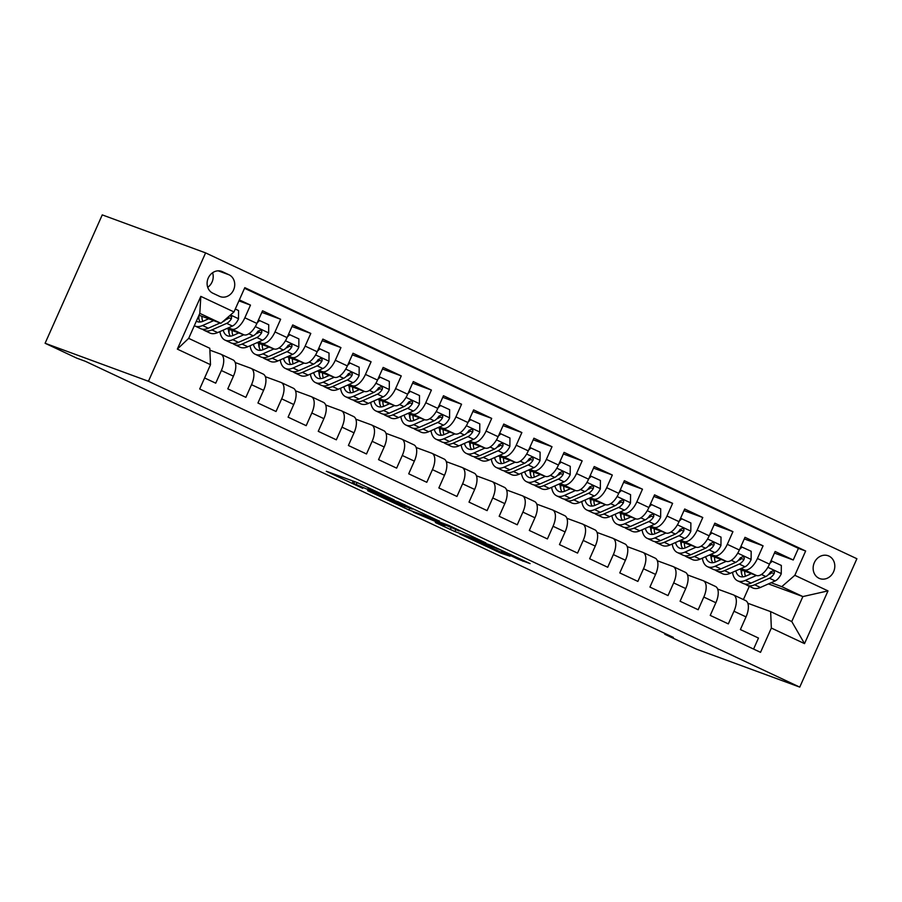 <?xml version="1.0" encoding="UTF-8"?>
<svg xmlns="http://www.w3.org/2000/svg" width="902" height="902" viewBox="0 0 902 902"><rect width="100%" height="100%" fill="white"/><g stroke="black" fill="none" stroke-linecap="round" stroke-linejoin="round"><path stroke-width="1.35" d="M394.208 499.9L357.215 482.581L326.344 471.272L362.762 488.343L353.742 483.427L378.479 494.116L368.027 488.805L371.996 490.147L394.208 499.9M828.915 556.072A12.166 10.655 110.2 0 0 828.171 555.767A12.166 10.655 110.2 0 0 814.145 563.073A12.166 10.655 110.2 0 0 819.027 578.283A12.166 10.655 110.2 0 0 819.771 578.588A12.166 10.655 110.2 0 0 833.798 571.282A12.166 10.655 110.2 0 0 828.915 556.072M518.21 559.229L530.128 563.603L490.553 545.191L459.682 533.883L500.971 553.185L510.013 556.207L469.468 537.863L499.832 549.634L506.529 553.005L501.546 551.314L518.21 559.229L518.661 558.225M148.435 381.264L45.1 343.267L76.76 358.139L85.374 361.307L673.354 637.41L664.74 634.241L696.4 649.113L799.747 687.11L148.435 381.264L205.6 252.887L856.9 558.733L799.747 687.11M439.353 521.153L398.504 501.974L367.633 490.654L408.922 509.968L439.409 521.029M449.185 525.595L485.828 542.891L454.946 531.571L435.35 522.54L445.148 525.55L413.285 512.122L449.185 525.595M774.435 553.073L793.241 559.984L775.145 551.494L769.507 564.156L757.443 558.496A15.199 7.317 115.2 0 1 744.375 569.838L740.925 568.564M744.285 538.911L763.081 545.823L744.996 537.333L739.358 549.995L727.294 544.334A15.199 7.317 115.2 0 1 714.226 555.677L710.776 554.414M714.136 524.75L732.931 531.661L714.835 523.171L709.197 535.833L697.145 530.173A15.199 7.317 115.2 0 1 684.066 541.516L680.627 540.253M683.987 510.6L702.782 517.511L684.686 509.01L679.048 521.672L666.984 516.012A15.199 7.317 115.2 0 1 653.916 527.354L650.466 526.091M653.826 496.438L672.621 503.35L654.536 494.848L648.899 507.522L636.835 501.85A15.199 7.317 115.2 0 1 623.767 513.204L620.317 511.93M623.677 482.277L642.472 489.188L624.376 480.687L618.738 493.36L606.685 487.689A15.199 7.317 115.2 0 1 593.617 499.043L590.167 497.769M593.527 468.115L612.323 475.027L594.226 466.537L588.589 479.199L576.525 473.539A15.199 7.317 115.2 0 1 563.457 484.881L560.018 483.607M563.367 453.954L582.162 460.866L564.077 452.376L558.439 465.037L546.375 459.377A15.199 7.317 115.2 0 1 533.308 470.72L529.857 469.457M533.217 439.804L552.013 446.715L533.916 438.214L528.279 450.876L516.226 445.216A15.199 7.317 115.2 0 1 503.158 456.559L499.708 455.296M503.068 425.643L521.863 432.554L503.767 424.053L498.13 436.715L486.065 431.055A15.199 7.317 115.2 0 1 472.998 442.397L469.559 441.134M472.907 411.481L491.703 418.393L473.618 409.891L467.98 422.564L455.916 416.893A15.199 7.317 115.2 0 1 442.848 428.247L439.398 426.973M442.758 397.32L461.553 404.231L443.468 395.741L437.82 408.403L425.767 402.732A15.199 7.317 115.2 0 1 412.699 414.086L409.249 412.812M412.609 383.158L431.404 390.07L413.308 381.58L407.67 394.242L395.606 388.582A15.199 7.317 115.2 0 1 382.538 399.924L379.099 398.661M382.448 368.997L401.255 375.908L383.158 367.418L377.521 380.08L365.457 374.42A15.199 7.317 115.2 0 1 352.389 385.763L348.939 384.5M352.299 354.847L371.094 361.758L353.009 353.257L347.36 365.919L335.307 360.259A15.199 7.317 115.2 0 1 322.24 371.601L318.789 370.339M322.149 340.685L340.945 347.597L322.848 339.096L317.211 351.769L305.147 346.097A15.199 7.317 115.2 0 1 292.079 357.44L288.64 356.177M291.989 326.524L310.795 333.436L292.699 324.934L287.061 337.607L274.997 331.936A15.199 7.317 115.2 0 1 261.93 343.29L258.479 342.016M261.839 312.363L280.635 319.274L262.55 310.784L256.912 323.446A15.199 7.317 115.2 0 1 243.833 334.789L226.819 328.531M204.596 377.961L215.725 383.181L221.362 370.519A15.199 7.317 115.2 0 0 220.934 354.227A15.199 7.317 115.2 0 0 220.652 354.114L209.873 350.145M232.716 359.774A15.199 7.317 115.2 0 1 232.998 359.887A15.199 7.317 115.2 0 1 233.426 376.179L227.789 388.852L245.874 397.342L251.523 384.68A15.199 7.317 115.2 0 0 251.094 368.388A15.199 7.317 115.2 0 0 250.812 368.264L235.208 362.536M251.094 368.388L263.147 374.048A15.199 7.317 -64.8 0 1 263.576 390.34L257.938 403.014L276.035 411.504L281.672 398.842A15.199 7.317 115.2 0 0 281.244 382.549A15.199 7.317 115.2 0 0 280.962 382.425L265.357 376.686M281.244 382.549L293.308 388.21A15.199 7.317 -64.8 0 1 293.736 404.502L288.088 417.164L306.184 425.665L311.821 413.003A15.199 7.317 115.2 0 0 311.393 396.7A15.199 7.317 115.2 0 0 311.111 396.587L295.518 390.848M311.393 396.7L323.457 402.371A15.199 7.317 -64.8 0 1 323.886 418.663L318.248 431.325L336.333 439.826L341.971 427.153A15.199 7.317 115.2 0 0 341.554 410.861A15.199 7.317 115.2 0 0 341.272 410.748L325.667 405.009M341.554 410.861L353.607 416.532A15.199 7.317 -64.8 0 1 354.035 432.825L348.397 445.487L366.494 453.977L372.131 441.315A15.199 7.317 115.2 0 0 371.703 425.022A15.199 7.317 115.2 0 0 371.421 424.91L355.816 419.171M371.703 425.022L383.767 430.682A15.199 7.317 -64.8 0 1 384.196 446.986L378.547 459.648L396.643 468.138L402.281 455.476A15.199 7.317 115.2 0 0 401.852 439.184A15.199 7.317 115.2 0 0 401.57 439.06L385.977 433.332M401.852 439.184L413.917 444.844A15.199 7.317 -64.8 0 1 414.345 461.136L408.707 473.809L426.793 482.299L432.43 469.638A15.199 7.317 115.2 0 0 432.013 453.345A15.199 7.317 115.2 0 0 431.72 453.221L416.126 447.493M432.013 453.345L444.066 459.005A15.199 7.317 -64.8 0 1 444.494 475.298L438.857 487.959L456.953 496.461L462.591 483.799A15.199 7.317 115.2 0 0 462.162 467.507A15.199 7.317 115.2 0 0 461.88 467.383L446.276 461.644M462.162 467.507L474.226 473.167A15.199 7.317 -64.8 0 1 474.644 489.459L469.006 502.121L487.103 510.622L492.74 497.96A15.199 7.317 115.2 0 0 492.312 481.657A15.199 7.317 115.2 0 0 492.03 481.544L476.425 475.805M492.312 481.657L504.376 487.328A15.199 7.317 -64.8 0 1 504.804 503.62L499.167 516.282L517.252 524.784L522.889 512.111A15.199 7.317 115.2 0 0 522.461 495.818A15.199 7.317 115.2 0 0 522.179 495.705L506.586 489.966M522.461 495.818L534.525 501.489A15.199 7.317 -64.8 0 1 534.954 517.782L529.316 530.444L547.413 538.934L553.05 526.272A15.199 7.317 115.2 0 0 552.622 509.98A15.199 7.317 115.2 0 0 552.34 509.867L536.735 504.128M552.622 509.98L564.686 515.64A15.199 7.317 -64.8 0 1 565.103 531.932L559.465 544.605L577.562 553.095L583.199 540.433A15.199 7.317 115.2 0 0 582.771 524.141A15.199 7.317 115.2 0 0 582.489 524.017L566.884 518.289M582.771 524.141L594.835 529.801A15.199 7.317 -64.8 0 1 595.264 546.093L589.626 558.766L607.711 567.257L613.349 554.595A15.199 7.317 115.2 0 0 612.92 538.302A15.199 7.317 115.2 0 0 612.638 538.178L597.045 532.451M612.92 538.302L624.985 543.962A15.199 7.317 -64.8 0 1 625.413 560.255L619.775 572.917L637.872 581.418L643.509 568.756A15.199 7.317 115.2 0 0 643.081 552.464A15.199 7.317 115.2 0 0 642.799 552.34L627.194 546.601M643.081 552.464L655.134 558.124A15.199 7.317 -64.8 0 1 655.562 574.416L649.925 587.078L668.021 595.579L673.659 582.906A15.199 7.317 115.2 0 0 673.23 566.614A15.199 7.317 115.2 0 0 672.948 566.501L657.344 560.762M673.23 566.614L685.294 572.285A15.199 7.317 -64.8 0 1 685.723 588.578L680.085 601.239L698.171 609.741L703.808 597.068A15.199 7.317 115.2 0 0 703.38 580.775A15.199 7.317 115.2 0 0 703.098 580.663L687.504 574.924M703.38 580.775L715.444 586.435A15.199 7.317 -64.8 0 1 715.872 602.739L710.235 615.401L728.331 623.891L733.969 611.229A15.199 7.317 115.2 0 0 733.54 594.937A15.199 7.317 115.2 0 0 733.258 594.813L717.654 589.085M769.507 564.156A15.199 7.317 -64.8 0 1 756.44 575.499L739.414 569.241M739.358 549.995A15.199 7.317 -64.8 0 1 726.29 561.337L709.265 555.08M709.197 535.833A15.199 7.317 -64.8 0 1 696.13 547.176L679.116 540.918M679.048 521.672A15.199 7.317 -64.8 0 1 665.98 533.026L648.955 526.768M648.899 507.522A15.199 7.317 -64.8 0 1 635.831 518.864L618.806 512.607M618.738 493.36A15.199 7.317 -64.8 0 1 605.67 504.703L588.656 498.445M588.589 479.199A15.199 7.317 -64.8 0 1 575.521 490.541L558.496 484.284M558.439 465.037A15.199 7.317 -64.8 0 1 545.372 476.38L528.346 470.122M528.279 450.876A15.199 7.317 -64.8 0 1 515.211 462.23L498.197 455.972M498.13 436.715A15.199 7.317 -64.8 0 1 485.062 448.068L468.037 441.811M467.98 422.564A15.199 7.317 -64.8 0 1 454.912 433.907L437.887 427.649M437.82 408.403A15.199 7.317 -64.8 0 1 424.752 419.746L407.738 413.488M407.67 394.242A15.199 7.317 -64.8 0 1 394.602 405.584L377.577 399.327M377.521 380.08A15.199 7.317 -64.8 0 1 364.453 391.423L347.428 385.165M347.36 365.919A15.199 7.317 -64.8 0 1 334.292 377.273L317.278 371.015M317.211 351.769A15.199 7.317 -64.8 0 1 304.143 363.111L287.118 356.854M287.061 337.607A15.199 7.317 -64.8 0 1 273.994 348.95L256.969 342.692M212.804 293.184L219.445 296.307A11.782 10.317 110.2 0 0 220.167 296.611A11.782 10.317 110.2 0 0 233.753 289.531A11.782 10.317 110.2 0 0 229.018 274.794L222.388 271.682A11.782 10.317 110.2 0 0 221.666 271.378A11.782 10.317 110.2 0 0 208.08 278.459A11.782 10.317 110.2 0 0 212.804 293.184M793.241 559.984L798.417 548.36L805.644 551.021L244.803 287.659L233.99 311.945L220.922 323.288L198.992 315.226A29.078 13.992 -64.8 0 0 198.88 319.049M805.644 551.021L794.831 575.307L828.002 590.889L804.516 643.622L771.345 628.051L760.533 652.338L199.692 388.976L210.504 364.69L177.333 349.108L200.819 296.375L233.99 311.945M238.917 300.862L250.485 305.113L244.848 317.786A15.199 7.317 115.2 0 1 231.78 329.129L228.33 327.854M753.576 649.068L758.481 638.052L740.384 629.562L746.022 616.889A15.199 7.317 -64.8 0 0 745.593 600.597L733.54 594.937M280.635 319.274L274.997 331.936M310.795 333.436L305.147 346.097M340.945 347.597L335.307 360.259M371.094 361.758L365.457 374.42M401.255 375.908L395.606 388.582M431.404 390.07L425.767 402.732M461.553 404.231L455.916 416.893M491.703 418.393L486.065 431.055M521.863 432.554L516.226 445.216M552.013 446.715L546.375 459.377M582.162 460.866L576.525 473.539M612.323 475.027L606.685 487.689M642.472 489.188L636.835 501.85M672.621 503.35L666.984 516.012M702.782 517.511L697.145 530.173M732.931 531.661L727.294 544.334M763.081 545.823L757.443 558.496M798.417 548.36L244.532 288.268M250.485 305.113L239.357 299.892M768.436 583.91L802.87 596.572L781.763 586.661L771.086 582.726M220.922 323.288L199.816 313.377L188.687 338.363L209.794 348.273L210.504 364.69M45.1 343.267L102.253 214.89L205.6 252.887M665.067 633.52L664.74 634.241M747.803 603.246L770.646 611.635L791.753 621.546L802.87 596.572L828.002 590.889M743.406 599.571L749.314 586.311M228.499 330.2L229.074 330.482M258.649 344.361L259.235 344.632M288.809 358.522L289.384 358.793M318.958 372.684L319.533 372.954M349.108 386.845L349.694 387.116M379.268 401.007L379.843 401.277M409.418 415.157L409.993 415.427M439.567 429.318L440.142 429.589M469.728 443.48L470.303 443.75M499.877 457.641L500.452 457.912M530.026 471.802L530.601 472.073M560.187 485.964L560.762 486.234M590.336 500.114L590.911 500.385M620.486 514.275L621.061 514.546M650.646 528.437L651.221 528.707M680.796 542.598L681.371 542.869M710.945 556.76L711.52 557.03M771.345 628.051L770.646 611.635M781.763 586.661L794.831 575.307M741.094 570.91L741.681 571.18M199.816 313.377L200.819 296.375M188.687 338.363L177.333 349.108M804.516 643.622L791.753 621.546M207.719 287.321A11.782 10.317 110.2 0 0 212.579 272.742M404.051 504.646L373.766 493.326L394.14 502.403L412.394 509.111L404.141 504.443M459.231 531.019L453.717 527.986L435.88 520.86L459.231 531.019M208.644 318.778L203.367 321.123A24.128 11.613 115.2 0 1 196.963 321.484A24.128 11.613 115.2 0 1 196.354 321.146M213.627 320.616L202.578 325.521A29.078 13.992 115.2 0 1 194.866 325.949A29.078 13.992 115.2 0 1 194.336 325.678M235.287 309.025L238.579 310.57L238.5 318.925A10.069 4.848 115.2 0 1 232.412 326.05L217.653 332.601A29.078 13.992 115.2 0 1 209.94 333.03L204.213 330.335A29.078 13.992 -64.8 0 0 211.925 329.918L226.684 323.356A10.069 4.848 -64.8 0 0 231.408 318.767L231.532 316.67L229.582 315.768M207.618 319.24A24.128 11.613 115.2 0 1 207.607 318.395M220.077 322.984L208.306 328.215A29.078 13.992 115.2 0 1 200.594 328.644L194.866 325.949M202.533 329.219A29.078 13.992 -64.8 0 0 204.213 330.335M198.395 316.557A24.128 11.613 -64.8 0 0 200.221 322.003M202.702 321.394A24.128 11.613 115.2 0 1 201.89 316.298M227.36 317.696A10.069 4.848 115.2 0 1 223.065 321.653L222.523 321.89M231.408 318.767L228.928 317.854A5.13 2.469 115.2 0 1 227.473 318.958L225.658 319.759M238.804 332.939L233.528 335.285A24.128 11.613 115.2 0 1 227.112 335.634A24.128 11.613 115.2 0 1 223.211 330.143M243.788 334.766L232.739 339.682A29.078 13.992 115.2 0 1 225.015 340.11A29.078 13.992 115.2 0 1 219.93 331.598M258.434 320.03L268.728 324.731L268.661 333.086A10.069 4.848 115.2 0 1 262.561 340.201L247.813 346.763A29.078 13.992 115.2 0 1 240.09 347.191L234.362 344.496A29.078 13.992 -64.8 0 0 242.086 344.068L256.833 337.517A10.069 4.848 -64.8 0 0 261.557 332.917L261.896 331.496L260.734 330.008L257.938 331.226A10.069 4.848 115.2 0 1 253.214 335.815L238.466 342.377A29.078 13.992 115.2 0 1 230.743 342.805L225.015 340.11M237.778 333.39A24.128 11.613 115.2 0 1 237.756 332.556M259.686 320.481L257.239 322.702M229.153 329.388A29.078 13.992 -64.8 0 0 229.04 333.21M232.682 343.38A29.078 13.992 -64.8 0 0 234.362 344.496M228.431 329.129A24.128 11.613 -64.8 0 0 230.371 336.153M232.863 335.555A24.128 11.613 115.2 0 1 232.04 330.448M261.557 332.917L259.077 332.015A5.13 2.469 115.2 0 1 257.622 333.12L255.807 333.92M268.954 347.101L263.677 349.446A24.128 11.613 115.2 0 1 257.273 349.796A24.128 11.613 115.2 0 1 253.361 344.293M273.937 348.927L262.888 353.843A29.078 13.992 115.2 0 1 255.165 354.272A29.078 13.992 115.2 0 1 250.079 345.748M288.584 334.18L298.889 338.893L298.81 347.247A10.069 4.848 115.2 0 1 292.71 354.362L277.963 360.924A29.078 13.992 115.2 0 1 270.25 361.352L264.523 358.658A29.078 13.992 -64.8 0 0 272.235 358.229L286.983 351.679A10.069 4.848 -64.8 0 0 291.707 347.078L292.045 345.658L290.884 344.169L288.088 345.387A10.069 4.848 115.2 0 1 283.363 349.976L268.616 356.538A29.078 13.992 115.2 0 1 260.904 356.955L255.165 354.272M267.928 347.552A24.128 11.613 115.2 0 1 267.917 346.718M289.835 334.642L287.388 336.852M259.314 343.549A29.078 13.992 -64.8 0 0 259.19 347.371M262.832 357.542A29.078 13.992 -64.8 0 0 264.523 358.658M258.581 343.29A24.128 11.613 -64.8 0 0 260.52 350.314M263.012 349.717A24.128 11.613 115.2 0 1 262.189 344.609M291.707 347.078L289.226 346.165A5.13 2.469 115.2 0 1 287.772 347.27L285.968 348.082M299.103 361.262L293.827 363.607A24.128 11.613 115.2 0 1 287.422 363.957A24.128 11.613 115.2 0 1 283.51 358.455M304.087 363.089L293.037 368.005A29.078 13.992 115.2 0 1 285.325 368.433A29.078 13.992 115.2 0 1 280.24 359.909M318.733 348.341L329.038 353.054L328.959 361.409A10.069 4.848 115.2 0 1 322.871 368.523L308.112 375.085A29.078 13.992 115.2 0 1 300.4 375.514L294.672 372.819A29.078 13.992 -64.8 0 0 302.384 372.391L317.143 365.84A10.069 4.848 -64.8 0 0 321.856 361.24L322.194 359.819L321.044 358.32L318.248 359.537A10.069 4.848 115.2 0 1 313.524 364.137L298.765 370.688A29.078 13.992 115.2 0 1 291.053 371.117L285.325 368.433M298.077 361.713A24.128 11.613 115.2 0 1 298.066 360.879M319.996 348.803L317.549 351.013M289.463 357.711A29.078 13.992 -64.8 0 0 289.339 361.533M292.992 371.703A29.078 13.992 -64.8 0 0 294.672 372.819M288.741 357.44A24.128 11.613 -64.8 0 0 290.681 364.476M293.161 363.878A24.128 11.613 115.2 0 1 292.338 358.77M321.856 361.24L319.387 360.326A5.13 2.469 115.2 0 1 317.932 361.431L316.117 362.243M329.264 375.412L323.987 377.758A24.128 11.613 115.2 0 1 317.572 378.118A24.128 11.613 115.2 0 1 313.67 372.616M334.247 377.25L323.198 382.166A29.078 13.992 115.2 0 1 315.474 382.583A29.078 13.992 115.2 0 1 310.389 374.071M348.894 362.503L359.188 367.215L359.109 375.57A10.069 4.848 115.2 0 1 353.02 382.685L338.273 389.247A29.078 13.992 115.2 0 1 330.549 389.664L324.821 386.981A29.078 13.992 -64.8 0 0 332.545 386.552L347.293 379.99A10.069 4.848 -64.8 0 0 352.017 375.401L352.355 373.969L351.194 372.481L348.397 373.699A10.069 4.848 115.2 0 1 343.673 378.299L328.926 384.85A29.078 13.992 115.2 0 1 321.202 385.278L315.474 382.583M328.238 375.875A24.128 11.613 115.2 0 1 328.215 375.029M350.145 362.965L347.698 365.175M319.612 371.872A29.078 13.992 -64.8 0 0 319.5 375.683M323.142 385.864A29.078 13.992 -64.8 0 0 324.821 386.981M318.891 371.601A24.128 11.613 -64.8 0 0 320.83 378.637M323.322 378.039A24.128 11.613 115.2 0 1 322.499 372.932M352.017 375.401L349.536 374.488A5.13 2.469 115.2 0 1 348.082 375.593L346.267 376.405M359.413 389.574L354.136 391.919A24.128 11.613 115.2 0 1 347.732 392.28A24.128 11.613 115.2 0 1 343.82 386.778M364.397 391.412L353.347 396.316A29.078 13.992 115.2 0 1 345.624 396.745A29.078 13.992 115.2 0 1 340.539 388.232M379.043 376.664L389.337 381.366L389.269 389.72A10.069 4.848 115.2 0 1 383.17 396.846L368.422 403.397A29.078 13.992 115.2 0 1 360.71 403.825L354.971 401.142A29.078 13.992 -64.8 0 0 362.694 400.713L377.442 394.151A10.069 4.848 -64.8 0 0 382.166 389.563L382.504 388.131L381.343 386.642L378.547 387.86A10.069 4.848 115.2 0 1 373.823 392.449L359.075 399.011A29.078 13.992 115.2 0 1 351.363 399.439L345.624 396.745M358.387 390.036A24.128 11.613 115.2 0 1 358.376 389.19M380.294 377.126L377.848 379.336M349.762 386.033A29.078 13.992 -64.8 0 0 349.649 389.844M353.291 400.014A29.078 13.992 -64.8 0 0 354.971 401.142M349.04 385.763A24.128 11.613 -64.8 0 0 350.979 392.798M353.471 392.19A24.128 11.613 115.2 0 1 352.648 387.093M382.166 389.563L379.686 388.649A5.13 2.469 115.2 0 1 378.231 389.754L376.416 390.555M389.563 403.735L384.286 406.08A24.128 11.613 115.2 0 1 377.882 406.43A24.128 11.613 115.2 0 1 373.969 400.939M394.546 405.573L383.497 410.478A29.078 13.992 115.2 0 1 375.784 410.906A29.078 13.992 115.2 0 1 370.699 402.393M409.192 390.825L419.498 395.527L419.419 403.882A10.069 4.848 115.2 0 1 413.33 411.008L398.571 417.558A29.078 13.992 115.2 0 1 390.859 417.987L385.131 415.292A29.078 13.992 -64.8 0 0 392.844 414.875L407.603 408.313A10.069 4.848 -64.8 0 0 412.315 403.724L412.654 402.292L411.447 400.781L408.696 402.021A10.069 4.848 115.2 0 1 403.983 406.61L389.224 413.172A29.078 13.992 115.2 0 1 381.512 413.601L375.784 410.906M388.536 404.186A24.128 11.613 115.2 0 1 388.525 403.352M410.444 391.288L408.008 393.498M379.922 400.184A29.078 13.992 -64.8 0 0 379.798 404.006M383.451 414.176A29.078 13.992 -64.8 0 0 385.131 415.292M379.201 399.924A24.128 11.613 -64.8 0 0 381.129 406.96M383.621 406.351A24.128 11.613 115.2 0 1 382.798 401.243M412.315 403.724L409.846 402.811A5.13 2.469 115.2 0 1 408.38 403.916L406.577 404.716M419.723 417.897L414.435 420.242A24.128 11.613 115.2 0 1 408.031 420.591A24.128 11.613 115.2 0 1 404.119 415.089M424.707 419.723L413.657 424.639A29.078 13.992 115.2 0 1 405.934 425.067A29.078 13.992 115.2 0 1 400.849 416.555M439.353 404.975L449.647 409.688L449.568 418.043A10.069 4.848 115.2 0 1 443.48 425.158L428.732 431.72A29.078 13.992 115.2 0 1 421.008 432.148L415.281 429.453A29.078 13.992 -64.8 0 0 423.004 429.025L437.752 422.474A10.069 4.848 -64.8 0 0 442.476 417.874L442.814 416.453L441.653 414.965L438.857 416.183A10.069 4.848 115.2 0 1 434.133 420.772L419.385 427.334A29.078 13.992 115.2 0 1 411.662 427.762L405.934 425.067M418.686 418.348A24.128 11.613 115.2 0 1 418.675 417.513M440.604 405.438L438.158 407.659M410.072 414.345A29.078 13.992 -64.8 0 0 409.959 418.167M413.601 428.337A29.078 13.992 -64.8 0 0 415.281 429.453M409.35 414.086A24.128 11.613 -64.8 0 0 411.289 421.11M413.781 420.512A24.128 11.613 115.2 0 1 412.958 415.405M442.476 417.874L439.996 416.972A5.13 2.469 115.2 0 1 438.541 418.077L436.726 418.878M449.873 432.058L444.596 434.403A24.128 11.613 115.2 0 1 438.192 434.753A24.128 11.613 115.2 0 1 434.279 429.251M454.856 433.885L443.807 438.8A29.078 13.992 115.2 0 1 436.083 439.229A29.078 13.992 115.2 0 1 430.998 430.705M469.502 419.137L479.796 423.85L479.729 432.205A10.069 4.848 115.2 0 1 473.629 439.319L458.881 445.881A29.078 13.992 115.2 0 1 451.169 446.31L445.43 443.615A29.078 13.992 -64.8 0 0 453.154 443.186L467.901 436.636A10.069 4.848 -64.8 0 0 472.625 432.035L472.964 430.615L471.802 429.127L469.006 430.344A10.069 4.848 115.2 0 1 464.282 434.933L449.534 441.495A29.078 13.992 115.2 0 1 441.822 441.912L436.083 439.229M448.846 432.509A24.128 11.613 115.2 0 1 448.835 431.675M470.754 419.599L468.307 421.809M440.221 428.506A29.078 13.992 -64.8 0 0 440.108 432.329M443.75 442.499A29.078 13.992 -64.8 0 0 445.43 443.615M439.5 428.247A24.128 11.613 -64.8 0 0 441.439 435.271M443.931 434.674A24.128 11.613 115.2 0 1 443.107 429.566M472.625 432.035L470.145 431.122A5.13 2.469 115.2 0 1 468.69 432.227L466.875 433.039M480.022 446.208L474.745 448.565A24.128 11.613 115.2 0 1 468.341 448.914A24.128 11.613 115.2 0 1 464.429 443.412M485.005 448.046L473.956 452.962A29.078 13.992 115.2 0 1 466.244 453.39A29.078 13.992 115.2 0 1 461.159 444.866M499.652 433.298L509.957 438.011L509.878 446.366A10.069 4.848 115.2 0 1 503.79 453.48L489.031 460.043A29.078 13.992 115.2 0 1 481.318 460.46L475.591 457.776A29.078 13.992 -64.8 0 0 483.303 457.348L498.051 450.786A10.069 4.848 -64.8 0 0 502.775 446.197L503.113 444.765L501.952 443.277L499.156 444.494A10.069 4.848 115.2 0 1 494.443 449.095L479.684 455.645A29.078 13.992 115.2 0 1 471.971 456.074L466.244 453.39M478.996 446.67A24.128 11.613 115.2 0 1 478.985 445.836M500.903 433.761L498.468 435.97M470.382 442.668A29.078 13.992 -64.8 0 0 470.258 446.49M473.911 456.66A29.078 13.992 -64.8 0 0 475.591 457.776M469.649 442.397A24.128 11.613 -64.8 0 0 471.588 449.433M474.08 448.835A24.128 11.613 115.2 0 1 473.257 443.728M502.775 446.197L500.306 445.284A5.13 2.469 115.2 0 1 498.84 446.389L497.036 447.2M510.171 460.37L504.894 462.715A24.128 11.613 115.2 0 1 498.49 463.076A24.128 11.613 115.2 0 1 494.578 457.573M515.166 462.207L504.105 467.123A29.078 13.992 115.2 0 1 496.393 467.54A29.078 13.992 115.2 0 1 491.308 459.028M529.801 447.46L540.106 452.173L540.027 460.527A10.069 4.848 115.2 0 1 533.939 467.642L519.191 474.193A29.078 13.992 115.2 0 1 511.468 474.621L505.74 471.938A29.078 13.992 -64.8 0 0 513.463 471.509L528.211 464.947A10.069 4.848 -64.8 0 0 532.935 460.358L533.274 458.926L532.112 457.438L529.316 458.656A10.069 4.848 115.2 0 1 524.592 463.256L509.844 469.807A29.078 13.992 115.2 0 1 502.121 470.235L496.393 467.54M509.145 460.832A24.128 11.613 115.2 0 1 509.134 459.986M531.064 447.922L528.617 450.132M500.531 456.829A29.078 13.992 -64.8 0 0 500.418 460.64M504.06 470.81A29.078 13.992 -64.8 0 0 505.74 471.938M499.809 456.559A24.128 11.613 -64.8 0 0 501.749 463.594M504.241 462.997A24.128 11.613 115.2 0 1 503.417 457.889M532.935 460.358L530.455 459.445A5.13 2.469 115.2 0 1 529 460.55L527.185 461.35M540.332 474.531L535.055 476.876A24.128 11.613 115.2 0 1 528.651 477.237A24.128 11.613 115.2 0 1 524.738 471.735M545.315 476.369L534.266 481.273A29.078 13.992 115.2 0 1 526.543 481.702A29.078 13.992 115.2 0 1 521.457 473.189M559.962 461.621L570.256 466.323L570.188 474.677A10.069 4.848 115.2 0 1 564.088 481.803L549.341 488.354A29.078 13.992 115.2 0 1 541.617 488.783L535.889 486.099A29.078 13.992 -64.8 0 0 543.613 485.671L558.361 479.109A10.069 4.848 -64.8 0 0 563.085 474.52L563.423 473.088L562.262 471.599L559.465 472.817A10.069 4.848 115.2 0 1 554.741 477.406L539.994 483.968A29.078 13.992 115.2 0 1 532.27 484.397L526.543 481.702M539.306 474.993A24.128 11.613 115.2 0 1 539.295 474.148M561.213 462.083L558.766 464.293M530.68 470.991A29.078 13.992 -64.8 0 0 530.568 474.802M534.209 484.972A29.078 13.992 -64.8 0 0 535.889 486.099M529.959 470.72A24.128 11.613 -64.8 0 0 531.898 477.756M534.39 477.147A24.128 11.613 115.2 0 1 533.567 472.05M563.085 474.52L560.604 473.606A5.13 2.469 115.2 0 1 559.15 474.711L557.335 475.512M570.481 488.692L565.204 491.038A24.128 11.613 115.2 0 1 558.8 491.387A24.128 11.613 115.2 0 1 554.888 485.896M575.465 490.519L564.415 495.435A29.078 13.992 115.2 0 1 556.703 495.863A29.078 13.992 115.2 0 1 551.618 487.351M590.111 475.782L600.416 480.484L600.337 488.839A10.069 4.848 115.2 0 1 594.249 495.965L579.49 502.515A29.078 13.992 115.2 0 1 571.778 502.944L566.05 500.249A29.078 13.992 -64.8 0 0 573.762 499.832L588.51 493.27A10.069 4.848 -64.8 0 0 593.234 488.681L593.572 487.249L592.411 485.761L589.615 486.979A10.069 4.848 115.2 0 1 584.891 491.567L570.143 498.13A29.078 13.992 115.2 0 1 562.431 498.558L556.703 495.863M569.455 489.143A24.128 11.613 115.2 0 1 569.444 488.309M591.362 476.233L588.927 478.455M560.841 485.141A29.078 13.992 -64.8 0 0 560.717 488.963M564.359 499.133A29.078 13.992 -64.8 0 0 566.05 500.249M560.108 484.881A24.128 11.613 -64.8 0 0 562.047 491.906M564.539 491.308A24.128 11.613 115.2 0 1 563.716 486.201M593.234 488.681L590.765 487.768A5.13 2.469 115.2 0 1 589.299 488.873L587.495 489.673M600.631 502.854L595.354 505.199A24.128 11.613 115.2 0 1 588.95 505.548A24.128 11.613 115.2 0 1 585.037 500.046M605.625 504.68L594.565 509.596A29.078 13.992 115.2 0 1 586.852 510.025A29.078 13.992 115.2 0 1 581.767 501.501M620.26 489.933L630.566 494.646L630.487 503A10.069 4.848 115.2 0 1 624.398 510.115L609.651 516.677A29.078 13.992 115.2 0 1 601.927 517.105L596.199 514.411A29.078 13.992 -64.8 0 0 603.912 513.982L618.671 507.431A10.069 4.848 -64.8 0 0 623.395 502.831L623.722 501.411L622.572 499.922L619.775 501.14A10.069 4.848 115.2 0 1 615.051 505.729L600.304 512.291A29.078 13.992 115.2 0 1 592.58 512.708L586.852 510.025M599.604 503.305A24.128 11.613 115.2 0 1 599.593 502.47M621.523 490.395L619.076 492.605M590.99 499.302A29.078 13.992 -64.8 0 0 590.878 503.124M594.519 513.294A29.078 13.992 -64.8 0 0 596.199 514.411M590.269 499.043A24.128 11.613 -64.8 0 0 592.208 506.067M594.7 505.47A24.128 11.613 115.2 0 1 593.877 500.362M623.395 502.831L620.914 501.929A5.13 2.469 115.2 0 1 619.46 503.023L617.644 503.835M630.791 517.015L625.514 519.36A24.128 11.613 115.2 0 1 619.11 519.71A24.128 11.613 115.2 0 1 615.198 514.208M635.775 518.842L624.725 523.758A29.078 13.992 115.2 0 1 617.002 524.186A29.078 13.992 115.2 0 1 611.917 515.662M650.421 504.094L660.715 508.807L660.647 517.162A10.069 4.848 115.2 0 1 654.548 524.276L639.8 530.838A29.078 13.992 115.2 0 1 632.077 531.267L626.349 528.572A29.078 13.992 -64.8 0 0 634.072 528.144L648.82 521.593A10.069 4.848 -64.8 0 0 653.544 516.993L653.882 515.572L652.721 514.072L649.925 515.29A10.069 4.848 115.2 0 1 645.201 519.89L630.453 526.441A29.078 13.992 115.2 0 1 622.73 526.869L617.002 524.186M629.765 517.466A24.128 11.613 115.2 0 1 629.754 516.632M651.672 504.556L649.226 506.766M621.14 513.463A29.078 13.992 -64.8 0 0 621.027 517.286M624.669 527.456A29.078 13.992 -64.8 0 0 626.349 528.572M620.418 513.193A24.128 11.613 -64.8 0 0 622.357 520.228M624.849 519.631A24.128 11.613 115.2 0 1 624.026 514.523M653.544 516.993L651.064 516.079A5.13 2.469 115.2 0 1 649.609 517.184L647.794 517.996M660.941 531.165L655.664 533.51A24.128 11.613 115.2 0 1 649.26 533.871A24.128 11.613 115.2 0 1 645.347 528.369M665.924 533.003L654.875 537.919A29.078 13.992 115.2 0 1 647.162 538.336A29.078 13.992 115.2 0 1 642.077 529.824M680.57 518.255L690.876 522.968L690.797 531.323A10.069 4.848 115.2 0 1 684.697 538.438L669.949 545A29.078 13.992 115.2 0 1 662.237 545.417L656.509 542.733A29.078 13.992 -64.8 0 0 664.222 542.305L678.969 535.743A10.069 4.848 -64.8 0 0 683.693 531.154L684.032 529.722L682.87 528.234L680.074 529.451A10.069 4.848 115.2 0 1 675.35 534.052L660.602 540.602A29.078 13.992 115.2 0 1 652.89 541.031L647.162 538.336M659.914 531.628A24.128 11.613 115.2 0 1 659.903 530.782M681.822 518.718L679.375 520.928M651.3 527.625A29.078 13.992 -64.8 0 0 651.176 531.436M654.818 541.617A29.078 13.992 -64.8 0 0 656.509 542.733M650.567 527.354A24.128 11.613 -64.8 0 0 652.507 534.39M654.999 533.792A24.128 11.613 115.2 0 1 654.176 528.685M683.693 531.154L681.213 530.241A5.13 2.469 115.2 0 1 679.758 531.346L677.954 532.157M691.09 545.327L685.813 547.672A24.128 11.613 115.2 0 1 679.409 548.033A24.128 11.613 115.2 0 1 675.497 542.53M696.085 547.164L685.024 552.069A29.078 13.992 115.2 0 1 677.312 552.498A29.078 13.992 115.2 0 1 672.227 543.985M710.72 532.417L721.025 537.118L720.946 545.485A10.069 4.848 115.2 0 1 714.858 552.599L700.11 559.15A29.078 13.992 115.2 0 1 692.386 559.578L686.659 556.895A29.078 13.992 -64.8 0 0 694.371 556.466L709.13 549.904A10.069 4.848 -64.8 0 0 713.854 545.315L714.181 543.883L713.031 542.395L710.235 543.613A10.069 4.848 115.2 0 1 705.511 548.202L690.752 554.764A29.078 13.992 115.2 0 1 683.039 555.192L677.312 552.498M690.064 545.789A24.128 11.613 115.2 0 1 690.053 544.943M711.982 532.879L709.536 535.089M681.45 541.786A29.078 13.992 -64.8 0 0 681.337 545.597M684.979 555.767A29.078 13.992 -64.8 0 0 686.659 556.895M680.728 541.516A24.128 11.613 -64.8 0 0 682.667 548.551M685.148 547.942A24.128 11.613 115.2 0 1 684.336 542.846M713.854 545.315L711.374 544.402A5.13 2.469 115.2 0 1 709.919 545.507L708.104 546.308M721.25 559.488L715.974 561.833A24.128 11.613 115.2 0 1 709.558 562.183A24.128 11.613 115.2 0 1 705.657 556.692M726.234 561.326L715.185 566.231A29.078 13.992 115.2 0 1 707.461 566.659A29.078 13.992 115.2 0 1 702.376 558.146M740.88 546.578L751.174 551.28L751.107 559.635A10.069 4.848 115.2 0 1 745.007 566.76L730.259 573.311A29.078 13.992 115.2 0 1 722.536 573.74L716.808 571.045A29.078 13.992 -64.8 0 0 724.531 570.628L739.279 564.066A10.069 4.848 -64.8 0 0 744.003 559.477L744.342 558.045L743.18 556.557L740.384 557.774A10.069 4.848 115.2 0 1 735.66 562.363L720.912 568.925A29.078 13.992 115.2 0 1 713.189 569.354L707.461 566.659M720.224 559.939A24.128 11.613 115.2 0 1 720.202 559.105M742.132 547.04L739.685 549.25M711.599 555.948A29.078 13.992 -64.8 0 0 711.486 559.759M715.128 569.929A29.078 13.992 -64.8 0 0 716.808 571.045M710.877 555.677A24.128 11.613 -64.8 0 0 712.817 562.713M715.309 562.104A24.128 11.613 115.2 0 1 714.485 556.996M744.003 559.477L741.523 558.563A5.13 2.469 115.2 0 1 740.068 559.668L738.253 560.469M751.4 573.649L746.123 575.995A24.128 11.613 115.2 0 1 739.719 576.344A24.128 11.613 115.2 0 1 735.807 570.842M756.383 575.476L745.334 580.392A29.078 13.992 115.2 0 1 737.622 580.82A29.078 13.992 115.2 0 1 732.525 572.308M771.03 560.728L781.335 565.441L781.256 573.796A10.069 4.848 115.2 0 1 775.156 580.911L760.409 587.473A29.078 13.992 115.2 0 1 752.696 587.901L746.969 585.206A29.078 13.992 -64.8 0 0 754.681 584.778L769.429 578.227A10.069 4.848 -64.8 0 0 774.153 573.627L774.491 572.206L773.33 570.718L770.533 571.936A10.069 4.848 115.2 0 1 765.809 576.525L751.062 583.087A29.078 13.992 115.2 0 1 743.349 583.515L737.622 580.82M750.374 574.1A24.128 11.613 115.2 0 1 750.363 573.266M772.281 561.191L769.834 563.412M741.76 570.098A29.078 13.992 -64.8 0 0 741.636 573.92M745.277 584.09A29.078 13.992 -64.8 0 0 746.969 585.206M741.027 569.838A24.128 11.613 -64.8 0 0 742.966 576.863M745.458 576.265A24.128 11.613 115.2 0 1 744.635 571.158M774.153 573.627L771.672 572.725A5.13 2.469 115.2 0 1 770.218 573.83L768.414 574.63M756.44 575.499L744.375 569.838M726.29 561.337L714.226 555.677M696.13 547.176L684.066 541.516M665.98 533.026L653.916 527.354M635.831 518.864L623.767 513.204M605.67 504.703L593.617 499.043M575.521 490.541L563.457 484.881M545.372 476.38L533.308 470.72M515.211 462.23L503.158 456.559M485.062 448.068L472.998 442.397M454.912 433.907L442.848 428.247M424.752 419.746L412.699 414.086M394.602 405.584L382.538 399.924M364.453 391.423L352.389 385.763M334.292 377.273L322.24 371.601M304.143 363.111L292.079 357.44M273.994 348.95L261.93 343.29M243.833 334.789L231.78 329.129M233.426 376.179L221.362 370.519M746.022 616.889L733.969 611.229M715.872 602.739L703.808 597.068M685.723 588.578L673.659 582.906M655.562 574.416L643.509 568.756M625.413 560.255L613.349 554.595M595.264 546.093L583.199 540.433M565.103 531.932L553.05 526.272M534.954 517.782L522.889 512.111M504.804 503.62L492.74 497.96M474.644 489.459L462.591 483.799M444.494 475.298L432.43 469.638M414.345 461.136L402.281 455.476M384.196 446.986L372.131 441.315M354.035 432.825L341.971 427.153M323.886 418.663L311.821 413.003M293.736 404.502L281.672 398.842M263.576 390.34L251.523 384.68M256.912 323.446L244.848 317.786M220.911 271.141L222.388 271.682M218.216 270.825L229.018 274.794M372.289 489.493L371.996 490.147M369.854 488.343L369.459 489.211M357.091 482.536L356.279 484.363M354.554 481.6L353.742 483.427M409.733 508.13L408.922 509.968M404.964 506.383L404.276 507.95M455.758 529.745L454.946 531.571M451.011 527.963L450.29 529.564M435.508 520.262L435.238 520.894M501.422 552.171L500.971 553.185M496.833 550.017L496.314 551.178M523.25 560.379L522.867 561.236M238.5 318.722L230.506 314.967M208.306 328.215L202.578 325.521M217.653 332.601L211.925 329.918M232.412 326.05L226.684 323.356M268.661 332.883L255.289 326.603M238.466 342.377L232.739 339.682M247.813 346.763L242.086 344.068M253.214 335.815L248.851 333.774M262.561 340.201L256.833 337.517M298.81 347.044L285.438 340.753M268.616 356.538L262.888 353.843M277.963 360.924L272.235 358.229M283.363 349.976L279.011 347.924M292.71 354.362L286.983 351.679M328.959 361.195L315.587 354.914M298.765 370.688L293.037 368.005M308.112 375.085L302.384 372.391M313.524 364.137L309.16 362.085M322.871 368.523L317.143 365.84M359.12 375.356L345.737 369.076M328.926 384.85L323.198 382.166M338.273 389.247L332.545 386.552M343.673 378.299L339.31 376.247M353.02 382.685L347.293 379.99M389.269 389.517L375.897 383.237M359.075 399.011L353.347 396.316M368.422 403.397L362.694 400.713M373.823 392.449L369.459 390.408M383.17 396.846L377.442 394.151M419.419 403.679L406.047 397.399M389.224 413.172L383.497 410.478M398.571 417.558L392.844 414.875M403.983 406.61L399.62 404.57M413.33 411.008L407.603 408.313M449.579 417.84L436.196 411.56M419.385 427.334L413.657 424.639M428.732 431.72L423.004 429.025M434.133 420.772L429.769 418.72M443.48 425.158L437.752 422.474M479.729 431.99L466.357 425.71M449.534 441.495L443.807 438.8M458.881 445.881L453.154 443.186M464.282 434.933L459.919 432.881M473.629 439.319L467.901 436.636M509.878 446.152L496.506 439.872M479.684 455.645L473.956 452.962M489.031 460.043L483.303 457.348M494.443 449.095L490.079 447.042M503.79 453.48L498.051 450.786M540.039 460.313L526.655 454.033M509.844 469.807L504.105 467.123M519.191 474.193L513.463 471.509M524.592 463.256L520.228 461.204M533.939 467.642L528.211 464.947M570.188 474.475L556.816 468.194M539.994 483.968L534.266 481.273M549.341 488.354L543.613 485.671M554.741 477.406L550.378 475.365M564.088 481.803L558.361 479.109M600.337 488.636L586.965 482.356M570.143 498.13L564.415 495.435M579.49 502.515L573.762 499.832M584.891 491.567L580.538 489.527M594.249 495.965L588.51 493.27M630.498 502.797L617.115 496.517M600.304 512.291L594.565 509.596M609.651 516.677L603.912 513.982M615.051 505.729L610.688 503.677M624.398 510.115L618.671 507.431M660.647 516.947L647.275 510.667M630.453 526.441L624.725 523.758M639.8 530.838L634.072 528.144M645.201 519.89L640.837 517.838M654.548 524.276L648.82 521.593M690.797 531.109L677.425 524.829M660.602 540.602L654.875 537.919M669.949 545L664.222 542.305M675.35 534.052L670.998 532M684.697 538.438L678.969 535.743M720.957 545.27L707.574 538.99M690.752 554.764L685.024 552.069M700.11 559.15L694.371 556.466M705.511 548.202L701.147 546.161M714.858 552.599L709.13 549.904M751.107 559.432L737.735 553.152M720.912 568.925L715.185 566.231M730.259 573.311L724.531 570.628M735.66 562.363L731.297 560.322M745.007 566.76L739.279 564.066M781.256 573.593L767.884 567.313M751.062 583.087L745.334 580.392M760.409 587.473L754.681 584.778M765.809 576.525L761.457 574.473M775.156 580.911L769.429 578.227M232.998 359.887L220.934 354.227M368.512 487.711L368.027 488.805M353.167 481.093L352.31 483.021"/></g></svg>
